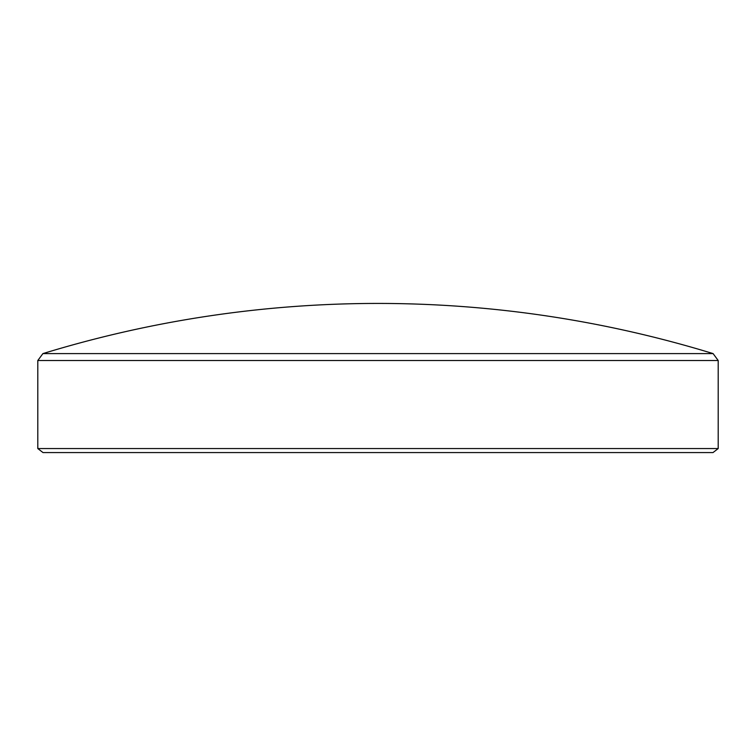<?xml version="1.0" encoding="UTF-8"?>
<svg xmlns="http://www.w3.org/2000/svg" width="756" height="756" viewBox="0 0 756 756"><rect width="100%" height="100%" fill="white"/><g stroke="black" fill="none" stroke-linecap="round" stroke-linejoin="round"><path stroke-width="1.13" d="M713.002 452.57L42.997 452.57L37.8 448.554L718.2 448.554L713.002 452.57M713.097 353.6A1144.168 1144.168 0 0 0 42.903 353.6L713.097 353.6L718.2 360.527L37.8 360.527L37.8 448.554M718.2 360.527L718.2 448.554M42.903 353.6L37.8 360.527"/></g></svg>
